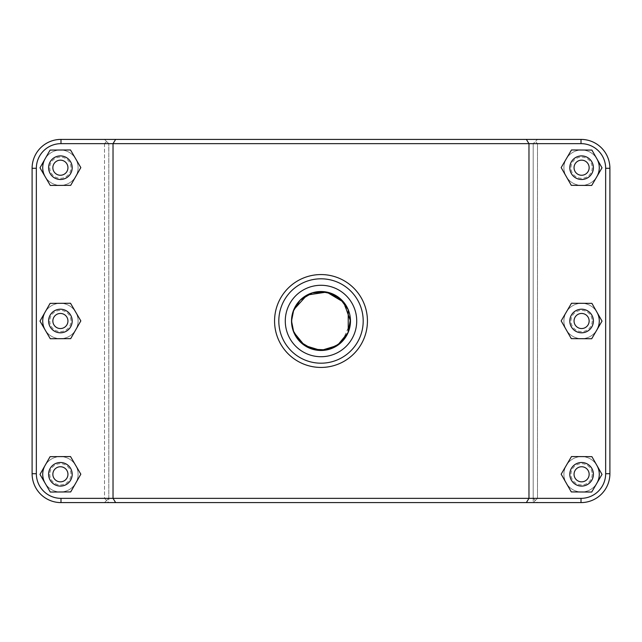 <?xml version="1.0" encoding="UTF-8"?>
<svg xmlns="http://www.w3.org/2000/svg" width="642" height="642" viewBox="0 0 642 642"><rect width="100%" height="100%" fill="white"/><g stroke="black" fill="none" stroke-linecap="round" stroke-linejoin="round"><path stroke-width="0.48" stroke-dasharray="3.21 2.41" d="M293.097 330.518L291.524 321L293.097 311.482M291.524 321C291.123 336.753 305.247 350.877 321 350.476C336.753 350.877 350.877 336.753 350.476 321C350.877 305.247 336.753 291.123 321 291.524C305.247 291.123 291.123 305.247 291.524 321L291.524 321C291.131 305.247 305.247 291.131 321 291.524C336.753 291.131 350.869 305.247 350.476 321C350.869 336.753 336.753 350.869 321 350.476C305.247 350.869 291.131 336.753 291.524 321M596.867 483.217A17.687 17.687 0 0 1 570.16 487.784A17.687 17.687 0 0 1 570.305 460.683A17.687 17.687 0 0 1 596.964 465.53M599.291 474.294A17.687 17.687 0 0 0 572.752 458.974A17.687 17.687 0 0 0 572.752 489.613A17.687 17.687 0 0 0 599.291 474.294A17.687 17.687 0 0 0 572.752 458.974A17.687 17.687 0 0 0 572.752 489.613A17.687 17.687 0 0 0 599.291 474.294A17.687 17.687 0 0 0 572.752 458.974A17.687 17.687 0 0 0 572.752 489.613A17.687 17.687 0 0 0 599.291 474.294A17.687 17.687 0 0 0 572.752 458.974A17.687 17.687 0 0 0 572.752 489.613A17.687 17.687 0 0 0 599.291 474.294M569.807 474.294A11.789 11.789 0 0 0 587.494 484.509A11.789 11.789 0 0 0 587.494 464.086A11.789 11.789 0 0 0 569.807 474.294M571.292 491.924L561.172 474.181L571.484 456.55L591.908 456.663L602.019 474.406L591.715 492.037L571.292 491.924M596.867 329.924A17.687 17.687 0 0 1 570.16 334.49A17.687 17.687 0 0 1 570.305 307.39A17.687 17.687 0 0 1 596.964 312.237M599.291 321A17.687 17.687 0 0 0 572.752 305.68A17.687 17.687 0 0 0 572.752 336.32A17.687 17.687 0 0 0 599.291 321A17.687 17.687 0 0 0 572.752 305.68A17.687 17.687 0 0 0 572.752 336.32A17.687 17.687 0 0 0 599.291 321A17.687 17.687 0 0 0 572.752 305.68A17.687 17.687 0 0 0 572.752 336.32A17.687 17.687 0 0 0 599.291 321A17.687 17.687 0 0 0 572.752 305.68A17.687 17.687 0 0 0 572.752 336.32A17.687 17.687 0 0 0 599.291 321M569.807 321A11.789 11.789 0 0 0 587.494 331.216A11.789 11.789 0 0 0 587.494 310.784A11.789 11.789 0 0 0 569.807 321M571.292 338.631L561.172 320.888L571.484 303.257L591.908 303.369L602.019 321.112L591.715 338.743L571.292 338.631M45.036 465.53A17.687 17.687 0 0 1 71.695 460.683A17.687 17.687 0 0 1 71.84 487.784A17.687 17.687 0 0 1 45.133 483.217M42.709 474.294A17.687 17.687 0 0 0 69.248 489.613A17.687 17.687 0 0 0 69.248 458.974A17.687 17.687 0 0 0 42.709 474.294A17.687 17.687 0 0 0 69.248 489.613A17.687 17.687 0 0 0 69.248 458.974A17.687 17.687 0 0 0 42.709 474.294A17.687 17.687 0 0 1 69.248 458.974A17.687 17.687 0 0 1 69.248 489.613A17.687 17.687 0 0 1 42.709 474.294A17.687 17.687 0 0 1 69.248 458.974A17.687 17.687 0 0 1 69.248 489.613A17.687 17.687 0 0 1 42.709 474.294M72.193 474.294A11.789 11.789 0 0 1 54.506 484.509A11.789 11.789 0 0 1 54.506 464.086A11.789 11.789 0 0 1 72.193 474.294M80.828 474.181L70.708 491.924L50.285 492.037L39.981 474.406L50.092 456.663L70.516 456.55L80.828 474.181M45.036 312.237A17.687 17.687 0 0 1 71.695 307.39A17.687 17.687 0 0 1 71.84 334.49A17.687 17.687 0 0 1 45.133 329.924M42.709 321A17.687 17.687 0 0 0 69.248 336.32A17.687 17.687 0 0 0 69.248 305.68A17.687 17.687 0 0 0 42.709 321A17.687 17.687 0 0 0 69.248 336.32A17.687 17.687 0 0 0 69.248 305.68A17.687 17.687 0 0 0 42.709 321A17.687 17.687 0 0 1 69.248 305.68A17.687 17.687 0 0 1 69.248 336.32A17.687 17.687 0 0 1 42.709 321A17.687 17.687 0 0 1 69.248 305.68A17.687 17.687 0 0 1 69.248 336.32A17.687 17.687 0 0 1 42.709 321M72.193 321A11.789 11.789 0 0 1 54.506 331.216A11.789 11.789 0 0 1 54.506 310.784A11.789 11.789 0 0 1 72.193 321M80.828 320.888L70.708 338.631L50.285 338.743L39.981 321.112L50.092 303.369L70.516 303.257L80.828 320.888M350.476 321C350.869 305.247 336.753 291.131 321 291.524C305.247 291.131 291.131 305.247 291.524 321C291.131 336.753 305.247 350.869 321 350.476C336.753 350.869 350.869 336.753 350.476 321A29.476 29.476 0 0 0 306.258 295.472A29.476 29.476 0 0 0 306.258 346.528A29.476 29.476 0 0 0 350.476 321M596.867 176.63A17.687 17.687 0 0 1 570.16 181.196A17.687 17.687 0 0 1 570.305 154.096A17.687 17.687 0 0 1 596.964 158.943M599.291 167.706A17.687 17.687 0 0 0 572.752 152.387A17.687 17.687 0 0 0 572.752 183.026A17.687 17.687 0 0 0 599.291 167.706A17.687 17.687 0 0 0 572.752 152.387A17.687 17.687 0 0 0 572.752 183.026A17.687 17.687 0 0 0 599.291 167.706A17.687 17.687 0 0 0 572.752 152.387A17.687 17.687 0 0 0 572.752 183.026A17.687 17.687 0 0 0 599.291 167.706A17.687 17.687 0 0 0 572.752 152.387A17.687 17.687 0 0 0 572.752 183.026A17.687 17.687 0 0 0 599.291 167.706M569.807 167.706A11.789 11.789 0 0 0 587.494 177.914A11.789 11.789 0 0 0 587.494 157.491A11.789 11.789 0 0 0 569.807 167.706M571.292 185.337L561.172 167.594L571.484 149.963L591.908 150.076L602.019 167.819L591.715 185.45L571.292 185.337M72.193 167.706A11.789 11.789 0 0 1 54.506 177.914A11.789 11.789 0 0 1 54.506 157.491A11.789 11.789 0 0 1 72.193 167.706M80.828 167.594L70.708 185.337L50.285 185.45L39.981 167.819L50.092 150.076L70.516 149.963L80.828 167.594M42.709 167.706A17.687 17.687 0 0 1 69.248 152.387A17.687 17.687 0 0 1 69.248 183.026A17.687 17.687 0 0 1 42.709 167.706A17.687 17.687 0 0 0 69.248 183.026A17.687 17.687 0 0 0 69.248 152.387A17.687 17.687 0 0 0 42.709 167.706A17.687 17.687 0 0 0 69.248 183.026A17.687 17.687 0 0 0 69.248 152.387A17.687 17.687 0 0 0 42.709 167.706M45.036 158.943A17.687 17.687 0 0 1 71.695 154.096A17.687 17.687 0 0 1 71.84 181.196A17.687 17.687 0 0 1 45.133 176.63M104.55 502.598L106.644 500.463L104.502 498.353L60.99 498.353A24.645 24.645 0 0 1 36.345 473.708L36.345 168.292A24.645 24.645 0 0 1 60.99 143.648L104.502 143.648L106.644 141.537L108.795 143.648L533.205 143.648L535.356 141.537L537.498 143.648L581.01 143.648A24.645 24.645 0 0 1 605.655 168.292L605.655 473.708A24.645 24.645 0 0 1 581.01 498.353L537.498 498.353L535.356 500.463L537.45 502.598L581.01 502.598A28.89 28.89 0 0 0 609.9 473.708L609.9 168.292A28.89 28.89 0 0 0 581.01 139.402L537.45 139.402L535.356 141.537L537.45 139.402L60.99 139.402L581.01 139.402A28.89 28.89 0 0 1 609.9 168.292L609.9 473.708A28.89 28.89 0 0 1 581.01 502.598L537.45 502.598M108.795 498.353L108.795 143.648L108.795 502.598L60.99 502.598A28.89 28.89 0 0 1 32.1 473.708A28.89 28.89 0 0 0 60.99 502.598A28.89 28.89 0 0 1 32.1 473.708L32.1 168.292A28.89 28.89 0 0 1 60.99 139.402A28.89 28.89 0 0 0 32.1 168.292A28.89 28.89 0 0 1 60.99 139.402L104.55 139.402L106.644 141.537L104.55 139.402L581.01 139.402A28.89 28.89 0 0 1 609.9 168.292L609.9 473.708A28.89 28.89 0 0 1 581.01 502.598L533.205 502.598L537.498 498.353L537.498 143.648L535.356 141.537L533.205 143.648L533.205 498.353L108.795 498.353L106.644 500.463M535.356 500.463L533.205 498.353M104.502 143.648L104.502 498.353L108.795 502.598L533.205 502.598L533.205 143.648L108.795 143.648L106.644 141.537L104.502 143.648L60.99 143.648A24.645 24.645 0 0 0 36.345 168.292L36.345 473.708A24.645 24.645 0 0 0 60.99 498.353L581.01 498.353A24.645 24.645 0 0 0 605.655 473.708L605.655 168.292A24.645 24.645 0 0 0 581.01 143.648L60.99 143.648A24.645 24.645 0 0 0 36.345 168.292L36.345 473.708A24.645 24.645 0 0 0 60.99 498.353L104.502 498.353L104.502 143.648M526.352 139.402L528.968 143.648L528.968 498.353L526.352 502.598M115.648 139.402L113.032 143.648L113.032 498.353L115.648 502.598M537.498 498.353L581.01 498.353A24.645 24.645 0 0 0 605.655 473.708L605.655 168.292A24.645 24.645 0 0 0 581.01 143.648L537.498 143.648L537.498 498.353M367.433 321C368.043 296.155 345.853 273.957 321 274.567C296.147 273.957 273.957 296.155 274.567 321C273.957 345.845 296.147 368.043 321 367.433C345.853 368.043 368.043 345.845 367.433 321C368.043 345.845 345.853 368.043 321 367.433C296.147 368.043 273.957 345.845 274.567 321A46.433 46.433 0 0 1 344.216 280.787A46.433 46.433 0 0 1 344.216 361.213A46.433 46.433 0 0 1 274.567 321C273.957 296.155 296.147 273.957 321 274.567C345.853 273.957 368.043 296.155 367.433 321M356.719 321A35.719 35.719 0 0 1 303.144 351.936A35.719 35.719 0 0 1 303.144 290.064A35.719 35.719 0 0 1 356.719 321A35.719 35.719 0 0 0 303.144 290.064A35.719 35.719 0 0 0 303.144 351.936A35.719 35.719 0 0 0 356.719 321A35.719 35.719 0 0 0 303.144 290.064A35.719 35.719 0 0 0 303.144 351.936A35.719 35.719 0 0 0 356.719 321M278.813 321A42.187 42.187 0 0 0 342.098 357.538A42.187 42.187 0 0 0 342.098 284.462A42.187 42.187 0 0 0 278.813 321M350.42 322.798L342.379 341.295M320.647 350.476L308.818 347.844L299.124 340.758M293.787 332.331L291.717 324.322M291.717 317.678L293.787 309.669M299.124 301.242L308.818 294.156L320.647 291.524M342.379 300.705L350.42 319.202M592.213 474.294A10.609 10.609 0 0 1 576.291 483.482A10.609 10.609 0 0 1 576.291 465.105A10.609 10.609 0 0 1 592.213 474.294M592.213 321A10.609 10.609 0 0 1 576.291 330.189A10.609 10.609 0 0 1 576.291 311.811A10.609 10.609 0 0 1 592.213 321M49.787 474.294A10.609 10.609 0 0 0 65.709 483.482A10.609 10.609 0 0 0 65.709 465.105A10.609 10.609 0 0 0 49.787 474.294M49.787 321A10.609 10.609 0 0 0 65.709 330.189A10.609 10.609 0 0 0 65.709 311.811A10.609 10.609 0 0 0 49.787 321M592.213 167.706A10.609 10.609 0 0 1 576.291 176.895A10.609 10.609 0 0 1 576.291 158.518A10.609 10.609 0 0 1 592.213 167.706M49.787 167.706A10.609 10.609 0 0 0 65.709 176.895A10.609 10.609 0 0 0 65.709 158.518A10.609 10.609 0 0 0 49.787 167.706M581.01 143.648L581.01 139.402M605.655 168.292L609.9 168.292M605.655 473.708L609.9 473.708M581.01 498.353L581.01 502.598M60.99 498.353L60.99 502.598M36.345 473.708L32.1 473.708M36.345 168.292L32.1 168.292M60.99 143.648L60.99 139.402"/><path stroke-width="0.96" d="M293.097 311.482L300.151 300.151L312.485 292.784L326.674 292.078L339.762 298.265L348.229 309.709L348.229 332.291L339.762 343.735L326.674 349.922L312.485 349.216L300.151 341.849L293.097 330.518M596.964 465.53A17.687 17.687 0 0 1 596.867 483.217M569.807 474.294A11.789 11.789 0 0 1 587.494 464.086A11.789 11.789 0 0 1 587.494 484.509A11.789 11.789 0 0 1 569.807 474.294M574.052 474.294A7.543 7.543 0 0 0 585.376 480.826A7.543 7.543 0 0 0 585.376 467.761A7.543 7.543 0 0 0 574.052 474.294M571.292 491.924L561.172 474.181L571.484 456.55L591.908 456.663L602.019 474.406L591.715 492.037L571.292 491.924M596.964 312.237A17.687 17.687 0 0 1 596.867 329.924M569.807 321A11.789 11.789 0 0 1 587.494 310.784A11.789 11.789 0 0 1 587.494 331.216A11.789 11.789 0 0 1 569.807 321M574.052 321A7.543 7.543 0 0 0 585.376 327.532A7.543 7.543 0 0 0 585.376 314.468A7.543 7.543 0 0 0 574.052 321M571.292 338.631L561.172 320.888L571.484 303.257L591.908 303.369L602.019 321.112L591.715 338.743L571.292 338.631M45.133 483.217A17.687 17.687 0 0 1 45.036 465.53M72.193 474.294A11.789 11.789 0 0 0 54.506 464.086A11.789 11.789 0 0 0 54.506 484.509A11.789 11.789 0 0 0 72.193 474.294M67.948 474.294A7.543 7.543 0 0 1 56.624 480.826A7.543 7.543 0 0 1 56.624 467.761A7.543 7.543 0 0 1 67.948 474.294M70.708 491.924L80.828 474.181L70.516 456.55L50.092 456.663L39.981 474.406L50.285 492.037L70.708 491.924M45.133 329.924A17.687 17.687 0 0 1 45.036 312.237M72.193 321A11.789 11.789 0 0 0 54.506 310.784A11.789 11.789 0 0 0 54.506 331.216A11.789 11.789 0 0 0 72.193 321M67.948 321A7.543 7.543 0 0 1 56.624 327.532A7.543 7.543 0 0 1 56.624 314.468A7.543 7.543 0 0 1 67.948 321M70.708 338.631L80.828 320.888L70.516 303.257L50.092 303.369L39.981 321.112L50.285 338.743L70.708 338.631M350.42 319.202L348.237 332.283L337.443 345.452L321 350.476L304.557 345.452L293.763 332.283L291.524 321L293.763 309.717L307.053 295.031L326.674 292.078L343.735 302.238L350.476 321A29.476 29.476 0 0 1 321 350.476A29.476 29.476 0 0 1 291.524 321A29.476 29.476 0 0 1 321 291.524A29.476 29.476 0 0 1 350.476 321L350.42 322.798M596.964 158.943A17.687 17.687 0 0 1 596.867 176.63M569.807 167.706A11.789 11.789 0 0 1 587.494 157.491A11.789 11.789 0 0 1 587.494 177.914A11.789 11.789 0 0 1 569.807 167.706M574.052 167.706A7.543 7.543 0 0 0 585.376 174.239A7.543 7.543 0 0 0 585.376 161.174A7.543 7.543 0 0 0 574.052 167.706M571.292 185.337L561.172 167.594L571.484 149.963L591.908 150.076L602.019 167.819L591.715 185.45L571.292 185.337M72.193 167.706A11.789 11.789 0 0 0 54.506 157.491A11.789 11.789 0 0 0 54.506 177.914A11.789 11.789 0 0 0 72.193 167.706M67.948 167.706A7.543 7.543 0 0 1 56.624 174.239A7.543 7.543 0 0 1 56.624 161.174A7.543 7.543 0 0 1 67.948 167.706M70.708 185.337L80.828 167.594L70.516 149.963L50.092 150.076L39.981 167.819L50.285 185.45L70.708 185.337M45.133 176.63A17.687 17.687 0 0 1 45.036 158.943M526.352 502.598L581.01 502.598A28.89 28.89 0 0 0 609.9 473.708L609.9 168.292A28.89 28.89 0 0 0 581.01 139.402L60.99 139.402A28.89 28.89 0 0 0 32.1 168.292L32.1 473.708A28.89 28.89 0 0 0 60.99 502.598L526.352 502.598L528.968 498.353L60.99 498.353A24.645 24.645 0 0 1 36.345 473.708L36.345 168.292A24.645 24.645 0 0 1 60.99 143.648L581.01 143.648A24.645 24.645 0 0 1 605.655 168.292L605.655 473.708A24.645 24.645 0 0 1 581.01 498.353L528.968 498.353L528.968 143.648L526.352 139.402M115.648 139.402L113.032 143.648L113.032 498.353L115.648 502.598M278.813 321A42.187 42.187 0 0 1 342.098 284.462A42.187 42.187 0 0 1 342.098 357.538A42.187 42.187 0 0 1 278.813 321M356.719 321A35.719 35.719 0 0 1 303.144 351.936A35.719 35.719 0 0 1 303.144 290.064A35.719 35.719 0 0 1 356.719 321M274.567 321A46.433 46.433 0 0 0 344.216 361.213A46.433 46.433 0 0 0 344.216 280.787A46.433 46.433 0 0 0 274.567 321M342.379 341.295L332.484 348.149L320.647 350.476M299.124 340.758L293.787 332.331M291.717 324.322L291.717 317.678M293.787 309.669L299.124 301.242M320.647 291.524L332.484 293.851L342.379 300.705M60.99 498.353L60.99 502.598M581.01 143.648L581.01 139.402M605.655 168.292L609.9 168.292M605.655 473.708L609.9 473.708M581.01 498.353L581.01 502.598M36.345 473.708L32.1 473.708M36.345 168.292L32.1 168.292M60.99 143.648L60.99 139.402"/></g></svg>
